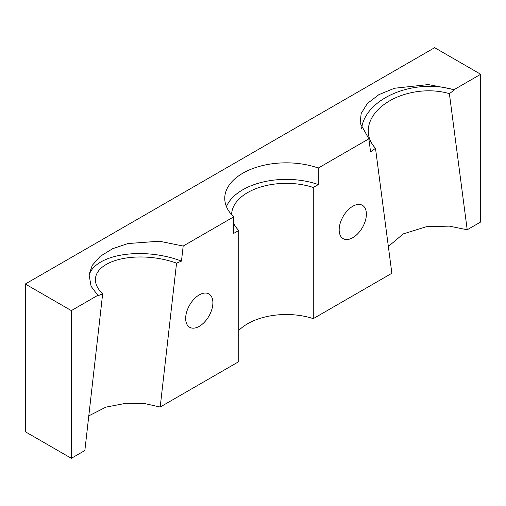 <?xml version="1.0" encoding="UTF-8"?>
<svg xmlns="http://www.w3.org/2000/svg" width="506" height="506" viewBox="0 0 506 506"><rect width="100%" height="100%" fill="white"/><g stroke="black" fill="none" stroke-linecap="round" stroke-linejoin="round"><path stroke-width="0.76" d="M352.777 206.265A19.247 11.113 -60 0 1 362.404 205.309A19.247 11.113 -60 0 1 365.351 220.736A19.247 11.113 -60 0 1 352.777 237.7A19.247 11.113 -60 0 1 343.157 238.649A19.247 11.113 -60 0 1 340.203 223.228A19.247 11.113 -60 0 1 352.777 206.265M199.275 294.89A19.247 11.113 -60 0 1 208.896 293.935A19.247 11.113 -60 0 1 211.85 309.362A19.247 11.113 -60 0 1 199.275 326.326A19.247 11.113 -60 0 1 189.649 327.274A19.247 11.113 -60 0 1 186.701 311.854A19.247 11.113 -60 0 1 199.275 294.89M231.628 214.664A54.635 31.543 180 0 1 313.277 187.473L313.277 318.641L391.859 273.272L375.496 148.29L370.582 151.933L368.868 138.84L318.299 168.03L318.299 184.576A61.511 35.515 0 0 0 226.441 206.619M238.775 330.456A54.635 31.543 180 0 1 313.277 318.641M238.775 230.489L238.775 361.657L160.193 407.026L176.556 263.152L181.471 261.109L183.185 246.036L233.753 216.846L233.753 233.386L238.775 230.489A54.635 31.543 180 0 1 233.753 223.608M102.667 293.815L84.85 450.523L71.352 458.316L71.352 310.608L97.81 295.327L97.753 295.858L102.667 293.815A54.705 26.881 -173.5 0 1 95.489 278.211A54.705 26.881 -173.5 0 1 176.556 263.152M88.79 415.875L105.88 407.147L126.355 403.2L145.33 403.718L160.193 407.026M361.613 128.606A61.511 40.107 172.5 0 1 454.299 90.005L454.243 89.549L480.7 74.268L434.648 47.684L25.3 284.018L25.3 431.732L71.352 458.316M454.299 90.005L449.385 93.648L467.202 229.775L480.7 221.982L480.7 74.268M467.202 229.775L449.322 226.125L426.254 226.745L403.288 233.892L388.355 246.479M88.936 276.149A61.511 30.221 -173.5 0 1 181.471 261.109M313.277 187.473L318.299 184.576M318.299 168.03A61.511 35.515 0 0 0 256.156 167.378A61.511 35.515 0 0 0 224.753 198.346A61.511 35.515 0 0 0 233.753 216.846M454.243 89.549L428.31 84.578L394.427 88.259L378.849 94.673L367.331 103.528L361.164 113.477L360.152 123.135L368.868 138.84M25.3 284.018L71.352 310.608M183.185 246.036L159.314 241.204L127.904 243.557L112.623 248.712L100.264 256.276L92.294 265.296L89.056 274.6L91.08 286.282L97.81 295.327M449.385 93.648A54.705 35.673 -7.5 0 0 393.225 98.929A54.705 35.673 -7.5 0 0 368.431 133.976A54.705 35.673 -7.5 0 0 375.496 148.29"/></g></svg>
